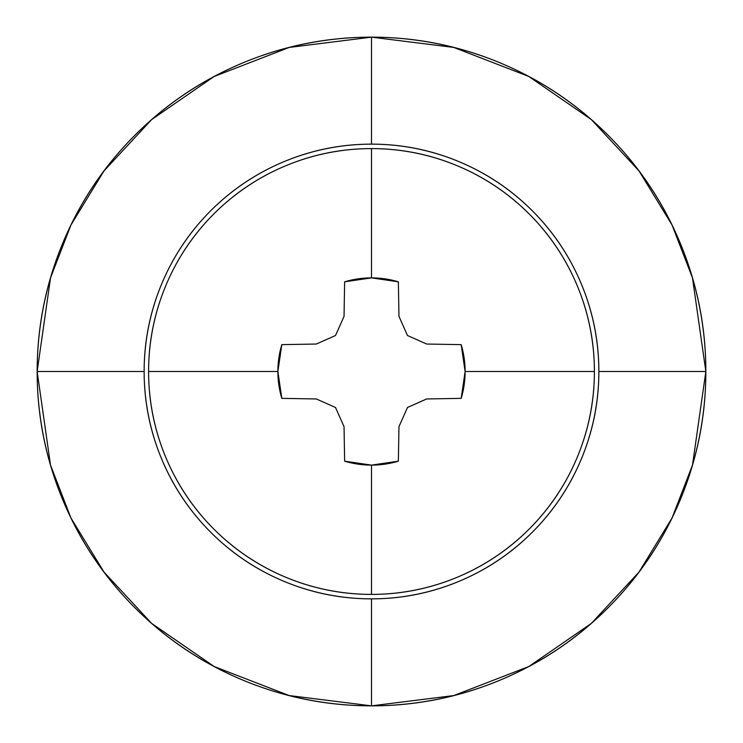 <?xml version="1.0" encoding="UTF-8"?>
<svg xmlns="http://www.w3.org/2000/svg" width="743" height="743" viewBox="0 0 743 743"><rect width="100%" height="100%" fill="white"/><g stroke="black" fill="none" stroke-linecap="round" stroke-linejoin="round"><path stroke-width="1.11" d="M371.5 598.858A227.358 227.358 0 0 1 144.142 371.5L37.15 371.5A334.35 334.35 0 0 0 371.5 705.85L371.5 598.858C341.353 598.858 312.348 593.09 284.495 581.555C256.641 570.011 232.048 553.581 210.733 532.267C189.419 510.952 172.989 486.359 161.445 458.505C149.91 430.652 144.142 401.647 144.142 371.5A227.358 227.358 0 0 1 371.5 144.142A227.358 227.358 0 0 1 598.858 371.5L705.85 371.5A334.35 334.35 0 0 0 371.5 37.15L453.806 47.441L528.84 76.483L591.344 119.595L638.98 170.89L672.043 224.99L692.476 277.882L705.85 371.5L598.858 371.5C598.858 401.647 593.09 430.652 581.555 458.505C570.011 486.359 553.581 510.952 532.267 532.267C510.952 553.581 486.359 570.011 458.505 581.555C430.652 593.09 401.647 598.858 371.5 598.858L371.5 705.85A334.35 334.35 0 0 0 705.85 371.5L692.476 465.118L672.043 518.01L638.98 572.11L591.344 623.405L528.84 666.517L453.806 695.559L371.5 705.85L289.194 695.559L214.16 666.517L151.656 623.405L104.02 572.11L70.957 518.01L50.524 465.118L37.15 371.5L50.524 277.882L70.957 224.99L104.02 170.89L151.656 119.595L214.16 76.483L289.194 47.441L371.5 37.15L371.5 144.142L371.5 37.15A334.35 334.35 0 0 0 37.15 371.5L144.142 371.5C144.142 341.353 149.91 312.348 161.445 284.495C172.989 256.641 189.419 232.048 210.733 210.733C232.048 189.419 256.641 172.989 284.495 161.445C312.348 149.91 341.353 144.142 371.5 144.142C401.647 144.142 430.652 149.91 458.505 161.445C486.359 172.989 510.952 189.419 532.267 210.733C553.581 232.048 570.011 256.641 581.555 284.495C593.09 312.348 598.858 341.353 598.858 371.5A227.358 227.358 0 0 1 371.5 598.858M37.15 371.5C37.15 415.839 45.629 458.487 62.598 499.454C79.566 540.412 103.732 576.568 135.077 607.923C166.432 639.268 202.588 663.434 243.546 680.402C284.513 697.371 327.161 705.85 371.5 705.85C415.839 705.85 458.487 697.371 499.454 680.402C540.412 663.434 576.568 639.268 607.923 607.923C639.268 576.568 663.434 540.412 680.402 499.454C697.371 458.487 705.85 415.839 705.85 371.5C705.85 327.161 697.371 284.513 680.402 243.546C663.434 202.588 639.268 166.432 607.923 135.077C576.568 103.732 540.412 79.566 499.454 62.598C458.487 45.629 415.839 37.15 371.5 37.15C327.161 37.15 284.513 45.629 243.546 62.598C202.588 79.566 166.432 103.732 135.077 135.077C103.732 166.432 79.566 202.588 62.598 243.546C45.629 284.513 37.15 327.161 37.15 371.5M461.18 344.641A93.618 93.618 0 0 1 465.118 371.5L594.4 371.5A222.9 222.9 0 0 0 371.5 148.6L371.5 277.882A93.618 93.618 0 0 1 398.359 281.82L398.963 316.36L407.489 335.511L426.64 344.037L461.18 344.641L465.118 371.5A93.618 93.618 0 0 1 461.18 398.359L426.64 398.963L407.489 407.489L398.963 426.64L398.359 461.18A93.618 93.618 0 0 1 344.641 461.18L344.037 426.64L335.511 407.489L316.36 398.963L281.82 398.359A93.618 93.618 0 0 1 277.882 371.5L148.6 371.5A222.9 222.9 0 0 1 371.5 148.6A222.9 222.9 0 0 1 594.4 371.5L465.118 371.5L461.18 398.359L426.64 398.963L407.489 407.489L398.963 426.64L398.359 461.18L371.5 465.118L371.5 594.4L371.5 465.118L344.641 461.18L344.037 426.64L335.511 407.489L316.36 398.963L281.82 398.359L277.882 371.5A93.618 93.618 0 0 1 281.82 344.641L316.36 344.037L335.511 335.511L344.037 316.36L344.641 281.82A93.618 93.618 0 0 1 371.5 277.882L371.5 148.6A222.9 222.9 0 0 0 148.6 371.5A222.9 222.9 0 0 0 371.5 594.4A222.9 222.9 0 0 0 594.4 371.5A222.9 222.9 0 0 1 371.5 594.4A222.9 222.9 0 0 1 148.6 371.5L277.882 371.5L281.82 344.641L316.36 344.037L335.511 335.511L344.037 316.36L344.641 281.82L371.5 277.882L398.359 281.82L398.963 316.36L407.489 335.511L426.64 344.037L461.18 344.641M148.6 371.5C148.6 401.062 154.256 429.491 165.568 456.796C176.88 484.111 192.985 508.212 213.882 529.118C234.788 550.015 258.889 566.12 286.204 577.432C313.509 588.744 341.938 594.4 371.5 594.4C401.062 594.4 429.491 588.744 456.796 577.432C484.111 566.12 508.212 550.015 529.118 529.118C550.015 508.212 566.12 484.111 577.432 456.796C588.744 429.491 594.4 401.062 594.4 371.5C594.4 341.938 588.744 313.509 577.432 286.204C566.12 258.889 550.015 234.788 529.118 213.882C508.212 192.985 484.111 176.88 456.796 165.568C429.491 154.256 401.062 148.6 371.5 148.6C341.938 148.6 313.509 154.256 286.204 165.568C258.889 176.88 234.788 192.985 213.882 213.882C192.985 234.788 176.88 258.889 165.568 286.204C154.256 313.509 148.6 341.938 148.6 371.5"/></g></svg>
